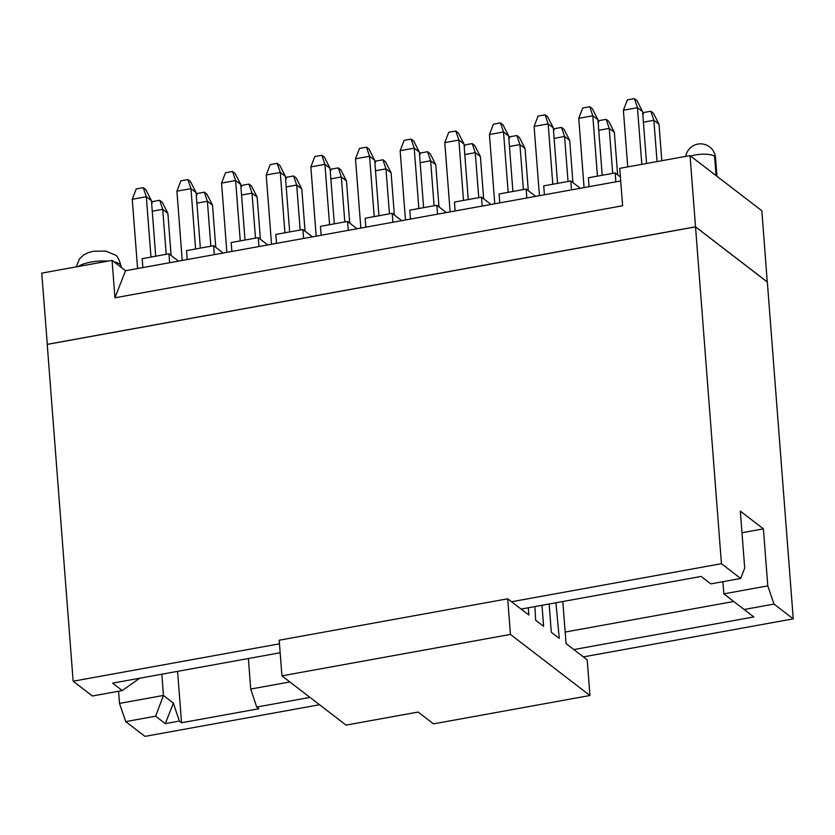 <?xml version="1.0" encoding="UTF-8"?>
<svg xmlns="http://www.w3.org/2000/svg" width="835" height="835" viewBox="0 0 835 835"><rect width="100%" height="100%" fill="white"/><g stroke="black" fill="none" stroke-linecap="round" stroke-linejoin="round"><path stroke-width="1.25" d="M491.022 204.46L481.503 197.154L482.192 206.068L499.768 202.874L499.079 193.97L526.154 189.065L535.673 196.371M482.192 206.068L125.532 270.728L114.938 297.803L622.607 205.765L619.727 168.346L690.034 155.602L761.854 210.764L767.261 281.99M620.697 180.955L499.768 202.874M526.843 197.968L526.154 189.065M142.858 267.586L142.169 258.673L168.962 253.819L178.481 261.125M187.228 259.539L186.539 250.625L213.614 245.72L223.133 253.026M231.879 251.439L231.191 242.536L258.265 237.631L267.774 244.937M276.521 243.35L275.842 234.437L302.907 229.531L312.426 236.837M321.172 235.251L320.483 226.348L347.558 221.442L357.077 228.748M365.824 227.162L365.135 218.248L392.21 213.343L401.719 220.649M410.476 219.062L409.787 210.159L436.851 205.253L446.37 212.56M455.117 210.973L454.438 202.06L481.503 197.154M544.42 194.785L543.731 185.871L570.806 180.965L580.315 188.272M589.072 186.685L588.383 177.782L615.176 172.918L620.384 176.926M437.54 214.157L436.851 205.253M392.888 222.256L392.21 213.343M348.247 230.345L347.558 221.442M303.596 238.445L302.907 229.531M258.944 246.534L258.265 237.631M214.303 254.633L213.614 245.72M169.651 262.722L168.962 253.819M47.303 344.396L41.75 273.128L112.067 260.384L125.532 270.728M112.067 260.384L114.938 297.803M615.854 181.832L615.176 172.918M571.484 189.879L570.806 180.965M690.034 155.602L695.513 226.807L767.334 281.98M47.23 344.344L695.513 226.807M512.909 191.465L508.64 135.907L503.515 131.972L508.15 192.321M508.64 135.907L503.014 124.874L500.457 122.902L503.515 131.972L489.446 134.518L494.779 203.782M500.457 122.902L493.422 124.175L489.446 134.518M171.112 255.468L167.866 213.269L162.731 209.334L166.207 254.32M167.866 213.269L162.24 202.237L159.683 200.264L162.731 209.334L152.262 211.234M151.448 200.661L146.323 196.726L143.265 187.656L145.833 189.629L151.448 200.661L155.717 256.22M143.265 187.656L136.23 188.929L132.254 199.273L146.323 196.726L150.968 257.076M132.254 199.273L137.587 268.536M182.239 260.447L176.905 191.184L180.882 180.83L187.917 179.556L190.964 188.626L195.609 248.987M200.358 248.12L196.1 192.572L190.964 188.626L176.905 191.184M245.01 240.031L240.751 184.472L235.616 180.537L240.261 240.887M240.751 184.472L235.126 173.44L232.558 171.467L235.616 180.537L221.557 183.084L226.88 252.347M289.661 231.932L285.393 176.383L280.268 172.438L284.912 232.798M285.393 176.383L279.777 165.34L277.21 163.368L280.268 172.438L266.208 174.995L271.532 244.258M334.313 223.843L330.044 168.284L324.919 164.349L329.564 224.698M330.044 168.284L324.429 157.251L321.861 155.279L324.919 164.349L310.85 166.896L316.183 236.159M378.954 215.743L374.696 160.195L369.561 156.249L374.205 216.609M374.696 160.195L369.07 149.152L366.513 147.179L369.561 156.249L355.501 158.807L360.835 228.07M423.606 207.654L419.347 152.095L414.212 148.16L418.857 208.51M419.347 152.095L413.722 141.063L411.154 139.09L414.212 148.16L400.153 150.707L405.476 219.97M468.258 199.555L463.989 144.006L458.864 140.061L463.508 200.421M463.989 144.006L458.373 132.963L455.806 130.991L458.864 140.061L444.794 142.608L450.128 211.881M539.431 195.693L534.097 126.419L538.074 116.075L545.098 114.802L548.157 123.872L552.801 184.232M557.55 183.366L553.292 127.818L548.157 123.872L534.097 126.419M602.202 175.277L597.933 119.718L592.808 115.783L597.453 176.133M597.933 119.718L592.318 108.686L589.75 106.713L592.808 115.783L578.749 118.33L584.072 187.593M641.823 164.338L637.46 107.684L623.39 110.23L627.753 166.896M642.585 111.629L637.46 107.684L634.402 98.614L636.969 100.586L642.585 111.629L646.561 163.483M657.051 161.583L653.868 120.292L643.399 122.192M659.003 124.238L653.868 120.292L650.82 111.222L653.377 113.195L659.003 124.238L661.811 160.717M614.351 132.327L609.226 128.392L606.168 119.321L608.736 121.294L614.351 132.327L617.618 174.797M598.747 130.291L609.226 128.392L612.692 173.367M569.7 140.426L564.575 136.481L561.517 127.411L564.084 129.383L569.7 140.426L572.946 182.614M554.096 138.38L564.575 136.481L568.04 181.466M525.058 148.515L519.923 144.58L516.865 135.51L519.433 137.483L525.058 148.515L528.304 190.714M509.454 146.48L519.923 144.58L523.399 189.555M480.407 156.615L475.272 152.669L472.224 143.599L474.781 145.572L480.407 156.615L483.653 198.803M464.803 154.569L475.272 152.669L478.747 197.655M435.755 164.704L430.63 160.769L427.572 151.699L430.14 153.671L435.755 164.704L439.001 206.903M420.151 162.668L430.63 160.769L434.096 205.754M391.104 172.803L385.979 168.858L382.921 159.788L385.488 161.76L391.104 172.803L394.35 214.992M375.51 170.757L385.979 168.858L389.444 213.843M346.462 180.892L341.327 176.957L338.269 167.887L340.837 169.86L346.462 180.892L349.708 223.091M330.858 178.857L341.327 176.957L344.803 221.943M301.811 188.992L296.686 185.046L293.628 175.976L296.185 177.949L301.811 188.992L305.057 231.18M286.207 186.946L296.686 185.046L300.151 230.032M257.159 197.081L252.034 193.146L248.976 184.076L251.544 186.048L257.159 197.081L260.405 239.28M241.555 195.046L252.034 193.146L255.5 238.132M212.518 205.18L207.383 201.235L204.324 192.165L206.892 194.137L212.518 205.18L215.764 247.369M196.914 203.135L207.383 201.235L210.848 246.221M139.622 678.239L122.265 690.576L92.382 695.993L73.146 681.214L47.23 344.406L695.524 226.88L767.334 282.053L793.25 618.86L583.362 656.905M159.683 200.264L152.648 201.538L151.709 203.99M196.1 192.572L190.474 181.529L187.917 179.556M232.558 171.467L225.534 172.741L221.557 183.084M277.21 163.368L270.175 164.641L266.208 174.995M321.861 155.279L314.826 156.552L310.85 166.896M366.513 147.179L359.478 148.453L355.501 158.807M411.154 139.09L404.13 140.363L400.153 150.707M455.806 130.991L448.771 132.264L444.794 142.608M553.292 127.818L547.666 116.775L545.098 114.802M589.75 106.713L582.726 107.986L578.749 118.33M634.402 98.614L627.367 99.887L623.39 110.23M650.82 111.222L643.785 112.495L642.846 114.948M598.194 123.048L599.133 120.595L606.168 119.321M553.542 131.137L554.482 128.684L561.517 127.411M508.891 139.236L509.841 136.783L516.865 135.51M464.25 147.325L465.189 144.873L472.224 143.599M419.598 155.425L420.537 152.972L427.572 151.699M374.946 163.514L375.896 161.071L382.921 159.788M330.305 171.613L331.245 169.161L338.269 167.887M285.654 179.702L286.593 177.26L293.628 175.976M241.002 187.802L241.941 185.349L248.976 184.076M196.35 195.901L197.3 193.449L204.324 192.165M319.534 704.74L144.966 736.386L125.73 721.607L119.499 703.414L118.57 691.244M73.146 681.214L279.464 643.816M511.552 601.743L721.44 563.688L695.524 226.88M721.44 563.688L740.676 578.467L744.705 568.155L740.321 511.124L763.399 528.858L767.793 585.878L774.014 604.081L793.25 618.86M774.014 604.081L744.131 609.498L753.817 616.929L573.812 649.567M309.973 697.402L256.7 707.057L258.881 708.727L181.539 722.755L179.358 721.075L165.288 723.632L155.613 716.19L125.73 721.607M155.613 716.19L163.451 695.44L119.499 703.414M179.358 721.075L173.388 703.08L163.451 695.44L161.813 674.21M122.265 690.576L112.589 683.134L280.153 652.761M521.103 609.08L701.108 576.442L710.794 583.884L740.676 578.467M741.981 532.74L763.399 528.858M722.901 581.692L723.841 593.852L767.793 585.878M723.841 593.852L744.131 609.498M733.746 601.492L565.159 632.053M289.881 681.955L250.73 689.052L256.7 707.057M250.73 689.052L248.381 658.523M177.584 671.361L181.539 722.755M173.388 703.08L165.288 723.632M528.304 607.776L528.868 615.04L507.701 598.789L510.446 634.423L589.959 695.503L587.214 659.859L566.057 643.608L562.811 601.513M555.922 602.766L559.262 638.389L551.309 632.283L549.127 603.997M541.988 605.291L543.616 626.365L535.663 620.259L534.849 606.586M589.959 695.503L433.511 723.861L418.116 712.046L346.045 725.114L281.927 675.849L279.193 640.215L507.701 598.789M281.927 675.849L510.446 634.423M121.2 267.398L121.117 266.261A22.514 6.847 175.6 0 0 119.76 264.163A22.514 6.847 175.6 0 0 114.071 261.919M108.08 261.104A22.514 6.847 175.6 0 0 78.344 266.49M716.096 175.611L714.603 156.322A15.009 4.561 175.6 0 0 690.702 156.114M716.941 176.268L715.511 157.721A15.009 4.561 175.6 0 0 714.603 156.322M76.256 266.876L79.45 258.871L84.022 254.706L89.147 252.327L93.457 251.251L105.721 251.064L114.844 254.811C117.088 255.426 119.175 259.247 121.117 266.261M715.511 157.721A15.009 15.009 0 0 0 685.744 156.375"/></g></svg>
